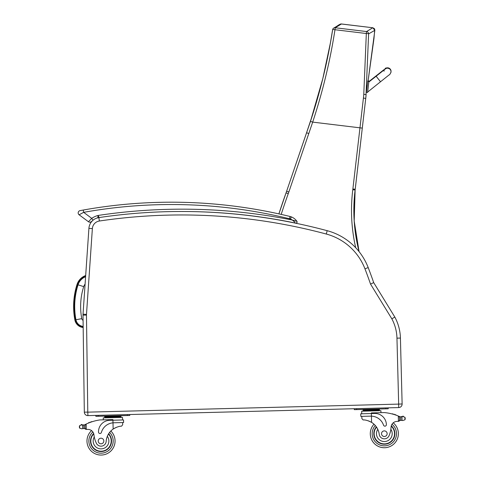 <?xml version="1.0" encoding="UTF-8"?>
<svg xmlns="http://www.w3.org/2000/svg" width="479" height="479" viewBox="0 0 479 479"><rect width="100%" height="100%" fill="white"/><g stroke="black" fill="none" stroke-linecap="round" stroke-linejoin="round"><path stroke-width="0.72" d="M365.728 98.417L365.884 97.117A93.297 93.297 90 0 1 366.016 96.04L365.884 97.117A93.297 93.297 90 0 1 366.016 96.04L365.956 96.536M374.847 30.309L372.8 27.758L374.339 28.608L374.847 30.309L374.339 28.608L372.8 27.758L366.567 31.554A2.341 2.317 54.9 0 1 368.614 33.883L374.847 30.309L368.028 81.346L373.961 38.613L368.028 81.346L373.961 38.613L374.758 29.411L374.339 28.608L372.8 27.758L341.461 23.968L339.97 24.285M332.654 29.65A2.341 2.317 56.1 0 1 333.635 28.135A2.341 2.317 56.1 0 1 333.641 28.129A2.341 2.317 56.1 0 1 335.222 27.758L341.461 23.968L372.8 27.758L341 23.956M340.647 24.01L339.994 24.273M365.77 98.135L365.878 97.165M402.126 403.971L400.42 338.066L402.126 403.971L398.618 404.108L398.708 407.575A3.509 3.509 0 0 0 402.126 403.971L400.42 338.066A46.792 46.792 0 0 0 394.834 317.074L373.692 282.61A469.947 469.947 0 0 0 368.189 267.575A60.827 60.827 0 0 0 359.064 251.613A165.662 165.662 90 0 1 355.125 190.013A93.579 93.579 -90 0 0 355.214 189.253L365.944 96.626L368.614 33.883A2.341 0.347 -178.7 0 0 366.327 33.518L363.777 94.315A91.501 90.435 114.6 0 1 363.417 98.051L352.879 188.983A91.244 91.244 90 0 1 352.789 189.726A168.003 168.003 -90 0 0 355.705 247.733M372.8 27.758L341.198 23.95C338.402 24.74 339.294 24.908 333.641 28.129M366.016 96.04L365.95 96.572M365.884 97.117L366.094 94.614L363.777 94.315M332.642 29.716C327.816 60.713 320.421 91.267 310.47 121.379L286.634 191.229A93.579 93.579 90 0 1 286.053 192.881A583.314 583.314 -90 0 0 278.904 213.891L286.053 192.881L288.256 193.678A95.92 95.92 -90 0 0 288.849 191.983L312.685 122.115C322.702 91.752 330.133 60.953 334.989 29.728A2.341 0.347 -170.3 0 0 332.636 29.68A2.341 0.347 -170.3 0 0 332.642 29.716M83.095 327.498A9.329 9.329 0 0 1 74.874 319.948L75.562 319.822A8.628 8.628 0 0 0 83.16 326.804L83.095 327.498A9.329 9.329 0 0 1 74.874 319.948A72.778 72.724 -174.1 0 1 77.017 284.49L77.688 284.706L77.017 284.49A14.113 14.113 0 0 1 85.681 275.527A14.113 14.113 0 0 0 77.017 284.49A72.778 72.724 -174.1 0 0 74.874 319.948A9.329 9.329 0 0 0 83.095 327.498L83.172 327.51M85.597 276.712A13.029 13.029 0 0 0 78.047 284.813A71.694 71.64 -174.1 0 0 75.939 319.75A8.245 8.245 0 0 0 83.154 326.421M78.047 284.813L83.705 286.628A7.095 7.095 0 0 1 85.088 284.167M327.181 230.686L326.283 234.033A57.366 57.366 0 0 1 364.956 268.821L368.189 267.575A60.827 60.827 0 0 0 327.181 230.686A562.657 562.657 0 0 0 98.866 217.592A11.7 11.7 0 0 0 88.914 228.363A11.7 11.7 0 0 1 92.561 220.651A11.7 11.7 0 0 0 88.914 228.363L83.029 314.176A11.7 11.7 0 0 0 83.005 315.134L84.322 412.15A3.509 3.509 0 0 0 87.92 415.61L398.708 407.575M373.692 282.61L370.542 284.101L391.834 318.804A43.326 43.326 0 0 1 396.959 338.15L398.666 404.06M396.959 338.15L400.42 338.066A46.792 46.792 0 0 0 394.834 317.074L391.834 318.804M80.089 210.616A2.341 2.341 0 0 0 79.119 214.796A2.341 2.341 0 0 1 80.089 210.616L81.202 210.407L80.089 210.616A2.341 2.341 0 0 0 79.119 214.796A2.341 2.341 0 0 1 80.089 210.616A2.341 2.341 0 0 0 79.119 214.796L83.663 212.341L83.25 210.042L80.089 210.616A2.341 2.341 0 0 0 79.119 214.796L88.441 221.729A2.341 2.341 0 0 0 91.393 221.603L92.561 220.651L91.393 221.603A2.341 2.341 0 0 1 88.441 221.729A2.341 2.341 0 0 0 91.393 221.603A2.341 2.341 0 0 1 88.441 221.729A2.341 2.341 0 0 0 91.393 221.603A2.341 2.341 0 0 1 88.441 221.729L91.746 218.358L93.04 220.226M83.25 210.042L81.759 210.305L83.25 210.042A499.495 499.495 0 0 1 290.088 216.49A9.358 9.358 0 0 1 291.34 216.891A9.358 9.358 0 0 0 290.088 216.49L289.532 218.765A7.017 7.017 0 0 1 290.472 219.065L291.34 216.891A12.394 12.394 0 0 1 296.902 221.304L292.34 220.053L294.878 222.19M268.348 218.173C265.737 217.765 265.737 217.765 268.348 218.173C270.952 218.58 270.952 218.58 268.348 218.173M199.013 211.76C196.372 211.682 196.372 211.682 199.013 211.76M97.979 217.268L98.129 215.448L97.752 217.987M99.195 217.652L98.129 215.448A19.825 19.825 0 0 0 91.746 218.358L83.663 212.341A497.154 497.154 0 0 1 289.532 218.765M189.798 211.556A561.49 561.49 0 0 1 295.705 223.118A1.168 1.168 0 0 0 296.902 221.304A12.394 12.394 0 0 0 291.34 216.891A12.394 12.394 0 0 1 296.902 221.304A12.394 12.394 0 0 0 291.34 216.891M294.783 222.088L293.387 220.813M82.55 425.059L83.801 425.047A3.94 3.94 0 0 0 84.915 424.681A49.738 49.738 0 0 1 85.639 424.322L86.154 424.077L85.017 425.346L85.094 428.328L85.028 425.849A44.583 44.583 0 0 0 84.993 425.867L85.058 428.328A0.365 0.365 0 0 1 84.585 428.687A3.94 3.94 0 0 0 83.891 428.543L82.645 428.597L83.891 428.543L83.801 425.047L81.807 424.873L82.55 425.059L82.645 428.597L81.909 428.819L82.645 428.597M116.906 416.131L104.673 416.449L104.691 417.149L104.709 417.85L104.691 417.149L121.001 416.73L120.983 416.023L116.906 416.131L116.924 416.832M81.807 424.873A1.844 1.844 0 0 0 81.107 424.765A0.365 0.365 0 0 1 81.52 424.454A0.365 0.365 0 0 1 81.825 424.879L79.64 425.603L79.352 427.166L79.706 428.202L81.909 428.819M115.05 440.65A14.035 14.035 0 0 1 95.507 453.924A14.035 14.035 0 0 1 91.579 430.621A14.035 14.035 0 0 0 95.507 453.924A14.035 14.035 0 0 0 115.05 440.65A14.035 14.035 0 0 1 95.507 453.924A14.035 14.035 0 0 1 91.579 430.621A14.035 14.035 0 0 0 95.507 453.924A14.035 14.035 0 0 0 110.853 430.998A14.035 14.035 0 0 1 115.05 440.65A14.035 14.035 0 0 0 110.853 430.998A14.035 14.035 0 0 1 115.05 440.65M399.516 417.718L399.582 420.197L399.516 417.718A44.583 44.583 0 0 1 399.558 417.736L399.618 420.197A0.365 0.365 0 0 0 400.109 420.532A3.94 3.94 0 0 1 400.797 420.346L402.785 420.526L404.959 419.796L405.252 418.742M402.671 416.58A0.365 0.365 0 0 1 402.947 416.143A0.365 0.365 0 0 1 403.384 416.431A1.844 1.844 0 0 0 402.683 416.574L400.707 416.856L400.797 420.346L402.785 420.526M375.338 409.449L363.106 409.767L363.124 410.467L379.434 410.048L379.452 410.748L379.416 409.341L375.338 409.449L375.356 410.15M373.812 433.962A10.526 10.526 0 0 0 388.786 443.231A10.526 10.526 0 0 0 391.307 425.795A10.526 10.526 0 0 1 388.786 443.231A10.526 10.526 0 0 1 376.338 426.843A10.526 10.526 0 0 0 373.812 433.962M373.997 424.19A14.035 14.035 0 0 0 370.303 434.052A14.035 14.035 0 0 1 373.997 424.19A14.035 14.035 0 0 0 390.511 446.296A14.035 14.035 0 0 0 393.223 422.825A6.017 6.017 0 0 1 396.588 421.436A33.159 33.159 0 0 1 398.438 421.328L399.582 420.197L399.504 417.215L398.3 416.006L398.438 421.328M86.226 429.406L85.094 428.328A1.102 1.102 0 0 0 86.226 429.406L86.292 429.4A33.159 33.159 0 0 1 88.148 429.412A6.017 6.017 0 0 1 93.932 434.77A25.788 25.788 0 0 0 96.237 442.943A5.155 5.155 0 0 0 106.164 441.369A16.31 16.31 0 0 1 113.158 429.064C116.583 427.064 119.355 426.112 121.48 426.196L122.684 424.771L122.624 422.556L122.684 424.771M113.804 422.783L123.606 422.532L123.54 419.945L109.685 420.305A11.484 11.484 0 0 0 98.506 432.082A1.467 1.467 0 0 0 101.386 432.441A13.262 13.262 0 0 1 112.996 422.831L113.804 422.783L112.996 422.831L113.158 429.064L113.984 428.531M114.643 428.154L115.379 427.777M116.038 427.478L116.523 427.28M86.292 429.4L86.154 424.077A49.738 49.738 0 0 1 99.866 419.921L112.912 419.586L112.996 422.831M83.28 425.101A3.94 3.94 0 0 1 82.556 425.059A0.365 0.365 0 0 1 83.28 425.101M108.751 416.341L108.769 417.041M91.315 421.999A0.365 0.365 0 0 1 91.992 421.777M89.926 422.496A0.365 0.365 0 0 1 90.603 422.25M88.543 423.035A0.365 0.365 0 0 1 89.214 422.765M84.49 424.867A0.365 0.365 0 0 1 84.975 425.202L85.058 428.328M79.34 426.651L79.352 427.166M103.29 419.838L103.236 417.892L122.492 417.389L122.558 419.975M127.414 414.586L129.749 414.527L129.773 415.461L127.438 415.521L127.414 414.586M98.201 416.281L98.177 415.341L95.842 415.401L95.866 416.341L127.438 415.521M108.649 433.764A10.526 10.526 0 0 1 97.063 450.769A10.526 10.526 0 0 1 93.65 433.495M106.164 441.369A16.31 16.31 0 0 1 107.332 436.327L108.368 434.225A16.31 16.31 0 0 0 107.332 436.327A7.862 7.862 0 0 1 103.584 448.446A7.862 7.862 0 0 1 94.273 436.98L93.932 434.77A6.017 6.017 0 0 0 93.812 434.07L93.932 434.77M90.824 441.279A10.203 10.203 0 0 1 93.758 433.848A10.203 10.203 0 0 0 104.883 450.452A10.203 10.203 0 0 0 108.476 434.052A10.203 10.203 0 0 1 104.883 450.452A10.203 10.203 0 0 1 90.824 441.279M98.213 441.087A2.808 2.808 0 0 0 102.482 443.404A2.808 2.808 0 0 0 102.356 438.548A2.808 2.808 0 0 0 98.213 441.087M361.861 418.586L361.801 416.371L361.861 418.586L363.13 419.951C365.249 419.754 368.07 420.562 371.59 422.382A16.31 16.31 0 0 1 379.218 434.303A5.155 5.155 0 0 0 389.205 435.369A25.788 25.788 0 0 0 391.086 427.088A6.017 6.017 0 0 1 396.588 421.436M368.141 420.772L368.638 420.945M369.309 421.209L370.069 421.55M370.74 421.891L371.59 422.382L371.429 416.149L370.62 416.143L371.429 416.149L371.363 413.539L360.753 413.814L360.819 416.395L370.62 416.143M371.429 416.149A13.262 13.262 0 0 1 383.523 425.148A1.467 1.467 0 0 0 386.385 424.639A11.484 11.484 0 0 0 374.608 413.455L371.363 413.539L371.345 412.904L384.392 412.569A49.738 49.738 0 0 1 398.3 416.006M405.24 418.227L404.893 417.191L402.683 416.574L400.707 416.856A3.94 3.94 0 0 1 399.576 416.544A49.738 49.738 0 0 0 398.827 416.227M401.228 416.88A3.94 3.94 0 0 0 401.947 416.802A0.365 0.365 0 0 0 401.228 416.88M367.183 409.659L367.201 410.359M393.043 414.197A0.365 0.365 0 0 0 392.355 414.012M394.456 414.622A0.365 0.365 0 0 0 393.768 414.413M395.864 415.089A0.365 0.365 0 0 0 395.181 414.856M400.007 416.706A0.365 0.365 0 0 0 399.54 417.065L399.618 420.197M398.51 421.328A1.102 1.102 0 0 0 399.582 420.197M361.735 413.79L361.669 411.21L380.925 410.707L380.973 412.653M354.268 408.719L354.298 409.659L356.633 409.599L388.206 408.779L388.182 407.845M356.633 409.599L356.61 408.659L385.846 407.904L385.87 408.838M370.303 434.052A14.035 14.035 0 0 0 390.511 446.296A14.035 14.035 0 0 0 393.223 422.825A14.035 14.035 0 0 1 390.511 446.296A14.035 14.035 0 0 1 370.303 434.052M391.086 427.088L390.864 429.31A7.862 7.862 0 0 1 386.721 441.177A7.862 7.862 0 0 1 377.787 429.334L376.644 427.286M391.217 426.154A10.203 10.203 0 0 1 388.571 442.967A10.203 10.203 0 0 1 376.53 427.118M387.14 433.615A2.808 2.808 0 0 0 382.871 431.292A2.808 2.808 0 0 0 382.996 436.153A2.808 2.808 0 0 0 387.14 433.615M390.99 71.964A3.509 3.509 7.6 0 0 384.469 69.623A3.509 3.509 7.6 0 1 391.02 71.772L390.972 72.155A3.509 3.509 7.6 0 1 390.822 72.796M367.597 92.489L368.878 81.442L367.71 81.334L366.435 92.357L367.597 92.489L366.435 92.357M380.5 81.741L376.141 76.239L368.806 82.047L367.656 92.046L389.14 74.874C389.511 75.017 390.122 74.113 390.972 72.155A3.509 3.509 7.6 0 0 384.613 69.689M384.014 71.227A3.509 3.509 7.6 0 1 384.164 70.575M367.77 80.885L368.932 81.023L368.812 82.041L368.932 81.023L368.088 80.921M368.866 81.604L376.201 75.79L376.392 76.035M368.932 81.047L368.088 80.951M359.046 251.595A165.662 165.662 90 0 1 355.113 190.013A93.579 93.579 -90 0 0 355.202 189.253L365.944 96.626M366.567 31.554L335.222 27.758L334.989 29.728L366.327 33.518L366.567 31.554M352.879 188.983L355.202 189.253L362.298 128.109L312.685 122.115L310.47 121.379L308.931 125.941M281.197 214.4A580.973 580.973 90 0 1 288.256 193.678M288.849 191.983L286.634 191.229L286.053 192.881M308.769 133.539L306.572 132.737M363.417 98.051L365.728 98.429M352.789 189.726L355.113 190.013L355.214 189.253M75.562 319.822A72.078 72.024 -174.1 0 1 77.688 284.706A13.412 13.412 0 0 1 85.627 276.293M75.939 319.75L81.771 318.649A65.761 65.707 -174.1 0 1 83.705 286.628M83.077 320.319A2.311 2.311 0 0 1 81.771 318.649M89.208 274.748L92.369 228.597A8.233 8.233 0 0 1 99.375 221.017A559.197 559.197 0 0 1 326.283 234.033M364.956 268.821A466.486 466.486 0 0 1 370.542 284.101M98.866 217.592L99.375 221.017M92.561 220.651A11.7 11.7 0 0 0 88.914 228.363L92.369 228.597L86.483 314.416L83.029 314.176M83.005 315.134L86.465 315.092A8.233 8.233 0 0 1 86.483 314.416M84.322 412.15L87.783 412.102L86.465 315.092M87.92 415.61L87.783 412.102M398.618 404.108L87.831 412.15M290.472 219.065A10.059 10.059 0 0 1 292.34 220.053A563.825 563.825 0 0 0 98.129 215.448M296.902 221.304C297.309 222.442 296.908 223.046 295.705 223.118A1.168 1.168 0 0 0 296.902 221.304L297.1 222.166M109.613 432.399A12.167 12.167 0 0 1 113.182 440.698A12.167 12.167 0 0 0 109.613 432.399A12.167 12.167 0 0 1 96.213 452.188A12.167 12.167 0 0 1 92.878 431.974A12.167 12.167 0 0 0 96.213 452.188A12.167 12.167 0 0 0 113.182 440.698A12.167 12.167 0 0 1 96.213 452.188A12.167 12.167 0 0 1 92.878 431.974M375.308 425.532A12.167 12.167 0 0 0 372.171 434.004A12.167 12.167 0 0 1 375.308 425.532A12.167 12.167 0 0 0 389.708 444.602A12.167 12.167 0 0 0 391.996 424.238A12.167 12.167 0 0 1 389.708 444.602A12.167 12.167 0 0 1 372.171 434.004A12.167 12.167 0 0 0 389.708 444.602A12.167 12.167 0 0 0 391.996 424.238M79.64 425.603L79.706 428.202M404.893 417.191L404.959 419.796M401.953 416.802L402.043 420.334M368.872 81.466L367.71 81.334M362.298 128.109L365.74 98.429M359.064 251.613L354.197 220.999L355.125 190.013M308.901 126.025L309.302 124.851M313.541 111.847L306.578 132.713M286.634 191.229L306.554 132.785M333.635 28.135A2.341 2.341 0 0 0 332.636 29.68L330.36 43.128L322.81 78.622L310.47 121.379M296.92 222.621L296.573 222.963M119.079 415.736L118.277 416.011M121.019 417.431L121.001 416.73M107.482 416.377L106.56 416.059M363.136 411.168L363.118 410.467M376.608 409.419L377.512 409.054M365.914 409.695L364.992 409.377M376.141 76.239L385.218 69.018M390.295 69.132C383.853 66.306 385.906 69.455 383.799 69.784L376.201 75.79M367.207 85.663L366.722 85.603M366.938 87.986L366.567 87.938"/></g></svg>
